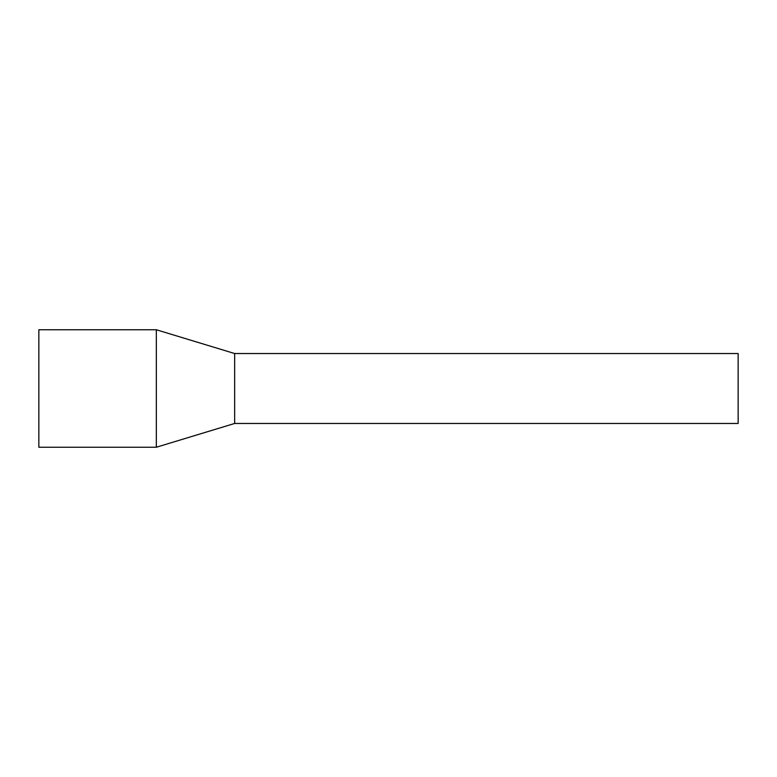 <?xml version="1.0" encoding="UTF-8"?>
<svg xmlns="http://www.w3.org/2000/svg" width="777" height="777" viewBox="0 0 777 777"><rect width="100%" height="100%" fill="white"/><g stroke="black" fill="none" stroke-linecap="round" stroke-linejoin="round"><path stroke-width="1.17" d="M234.654 423.465L234.654 353.535L738.15 353.535L738.15 423.465L234.654 423.465L156.332 447.241L38.85 447.241L38.85 329.759L156.332 329.759L156.332 447.241M234.654 353.535L156.332 329.759"/></g></svg>
